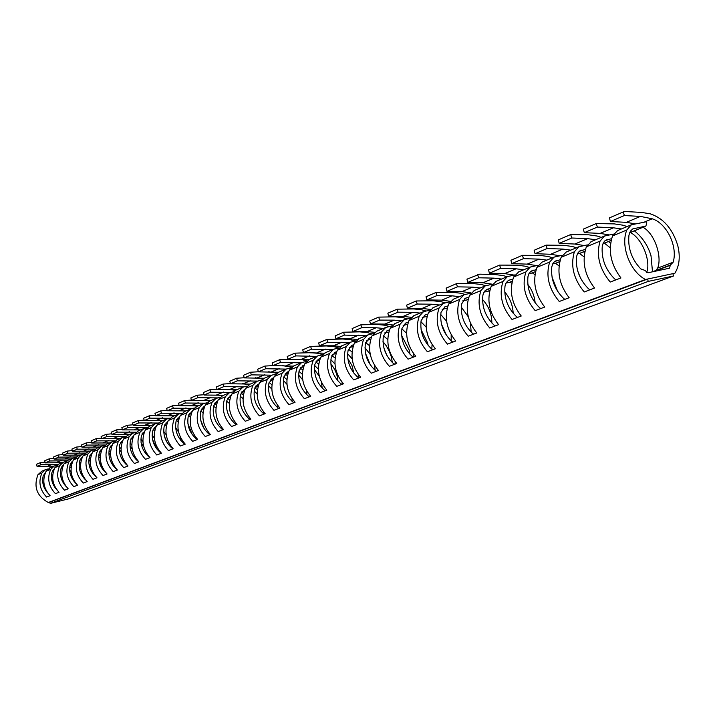 <?xml version="1.0" encoding="UTF-8"?>
<svg xmlns="http://www.w3.org/2000/svg" width="715" height="715" viewBox="0 0 715 715"><rect width="100%" height="100%" fill="white"/><g stroke="black" fill="none" stroke-linecap="round" stroke-linejoin="round"><path stroke-width="1.07" d="M645.493 279.494L674.889 273.228C679.491 265.587 680.43 256.292 677.704 245.352C672.547 228.728 663.368 218.209 650.185 213.803L641.462 212.409L625.446 211.533L623.292 211.926L624.356 215.546L640.443 216.404L652.241 218.79C666.827 223.375 677.972 246.577 673.155 262.226L670.491 264.97L669.356 268.241L647.969 272.764L644.769 270.333L640.828 268.947C631.649 259.286 627.69 248.025 628.95 235.155L630.407 231.16L632.73 228.934L645.868 226.074L646.78 222.901L646.44 221.748L631.363 224.796L626.823 229.989C620.236 245.745 630.004 271.655 645.493 279.494L48.28 502.502L49.764 502.136L50.121 503.467L68.399 498.918L673.557 275.972L672.878 273.657L647.558 279.056L49.764 502.136M68.032 460.254L64.01 463.838C60.015 472.91 61.41 481.231 68.193 488.801L64.502 490.204C57.522 482.759 55.922 474.572 59.711 465.626L63.242 462.248L65.941 461.479M77.372 456.349L73.323 459.977C69.292 469.147 70.705 477.557 77.56 485.226L73.779 486.665C66.727 479.13 65.101 470.845 68.917 461.81L72.474 458.395L75.236 457.6M86.935 452.354L82.851 456.018C78.802 465.286 80.232 473.804 87.159 481.57L83.289 483.045C76.156 475.412 74.512 467.02 78.337 457.886L81.921 454.445L84.763 453.632M96.731 448.26L92.619 451.96C88.535 461.327 90.001 469.952 96.99 477.817L93.022 479.327C85.818 471.596 84.138 463.114 87.999 453.882L91.6 450.396L94.523 449.574M106.767 444.06L102.62 447.805C98.518 457.278 100.002 466.001 107.062 473.974L102.996 475.529C95.721 467.69 94.014 459.11 97.883 449.771L101.521 446.249L104.515 445.409M117.054 439.761L112.881 443.541C108.752 453.122 110.253 461.962 117.394 470.032L113.22 471.623C105.865 463.686 104.131 454.999 108.028 445.552L111.692 442.004L114.766 441.137M127.61 435.355L123.4 439.171C119.244 448.868 120.772 457.806 127.985 465.992L123.713 467.628C116.268 459.584 114.507 450.79 118.422 441.235L122.113 437.652L125.268 436.767M138.433 430.823L134.188 434.684C130.005 444.498 131.56 453.551 138.844 461.854L134.465 463.526C126.939 455.375 125.143 446.464 129.075 436.811L132.802 433.183L136.047 432.28M149.533 426.185L145.252 430.081C141.052 440.011 142.634 449.181 149.998 457.6L145.494 459.316C137.888 451.049 136.065 442.04 140.015 432.262L143.76 428.598L147.111 427.677L127.842 427.588L122.426 429.903L140.667 429.894M160.929 421.421L156.621 425.362C152.393 435.408 153.993 444.703 161.438 453.23L156.817 454.999C149.131 446.616 147.272 437.491 151.24 427.597L155.012 423.897L158.462 422.949M172.628 416.532L168.284 420.518C164.03 430.689 165.666 440.1 173.191 448.752L168.445 450.557C160.669 442.067 158.775 432.816 162.761 422.815L166.568 419.07L170.107 418.096M184.649 411.509L180.269 415.54C175.988 425.827 177.651 435.372 185.257 444.149L180.386 446.008C172.521 437.392 170.59 428.017 174.594 417.891L178.428 414.11L182.075 413.118M196.991 406.352L192.585 410.419C188.277 420.84 189.976 430.51 197.662 439.421L192.648 441.325C184.693 432.584 182.727 423.092 186.749 412.841L190.61 409.016L194.373 408.006M209.683 401.044L205.241 405.164C200.906 415.719 202.631 425.514 210.407 434.559L205.259 436.516C197.206 427.65 195.204 418.025 199.244 407.657L203.132 403.787L207.01 402.742M222.74 395.592L218.254 399.757C213.901 410.446 215.653 420.375 223.518 429.554L218.227 431.574C210.076 422.574 208.029 412.823 212.087 402.313L216.002 398.407L220.014 397.334M236.156 389.979L231.642 394.188C227.263 405.021 229.05 415.093 237.005 424.415L231.553 426.489C223.312 417.354 221.221 407.47 225.297 396.825L229.247 392.875L233.376 391.775M249.973 384.205L245.415 388.468C241.018 399.435 242.841 409.65 250.885 419.115L245.272 421.26C236.933 411.983 234.797 401.955 238.89 391.177L242.868 387.181L247.131 386.055M271.539 375.187L251.314 374.857L250.545 372.238L243.529 375.259L244.199 377.895L264.193 378.262L259.599 382.57C255.184 393.688 257.034 404.046 265.176 413.663L259.402 415.871C250.947 406.451 248.775 396.28 252.878 385.367L256.882 381.318L261.297 380.166M278.841 372.14L274.211 376.501C269.769 387.762 271.664 398.282 279.896 408.05L273.943 410.321C265.39 400.749 263.174 390.435 267.285 379.379L271.316 375.286L275.883 374.106M293.928 365.839L289.262 370.245C284.802 381.658 286.733 392.329 295.063 402.268L288.931 404.61C280.271 394.877 278.001 384.42 282.13 373.212L286.188 369.065L290.907 367.859M309.479 359.332L304.787 363.801C300.3 375.366 302.266 386.207 310.694 396.307L304.376 398.711C295.608 388.826 293.293 378.208 297.431 366.858L301.516 362.666L306.404 361.415M325.522 352.629L320.794 357.151C316.289 368.877 318.3 379.88 326.827 390.149L320.311 392.633C311.427 382.588 309.059 371.809 313.206 360.297L317.317 356.061L322.385 354.774M342.074 345.711L337.31 350.287C332.788 362.183 334.843 373.355 343.468 383.803L336.738 386.368C327.747 376.153 325.325 365.204 329.481 353.541L333.619 349.242L338.865 347.928M359.162 338.57L354.363 343.2C349.823 355.266 351.923 366.616 360.655 377.243L353.711 379.897C344.594 369.503 342.11 358.394 346.274 346.56L350.448 342.208L355.882 340.858M376.814 331.188L371.979 335.88C367.421 348.125 369.566 359.654 378.414 370.477L371.228 373.212C361.987 362.639 359.457 351.351 363.622 339.348L367.823 334.951L373.462 333.556M395.055 323.564L390.184 328.319C385.608 340.742 387.798 352.459 396.762 363.479L389.335 366.312C379.969 355.543 377.377 344.076 381.542 331.903L385.769 327.443L391.632 326.013M413.913 315.681L409.007 320.499C404.422 333.101 406.665 345.014 415.737 356.24L408.059 359.171C398.568 348.205 395.904 336.55 400.078 324.208L404.324 319.694L410.419 318.22M433.424 307.53L428.482 312.401C423.888 325.2 426.176 337.319 435.364 348.75L427.418 351.78C417.801 340.617 415.075 328.775 419.24 316.245L423.521 311.669L429.849 310.158M453.623 299.084L448.645 304.027C444.042 317.022 446.392 329.347 455.696 341.001L447.465 344.138C437.714 332.761 434.917 320.722 439.082 308.004L443.38 303.366L449.976 301.81M474.546 290.344L469.532 295.349C464.92 308.54 467.324 321.08 476.753 332.967L468.227 336.22C458.333 324.628 455.464 312.375 459.62 299.469L463.946 294.777L470.81 293.168M496.228 281.281L491.187 286.349C486.566 299.755 489.033 312.518 498.587 324.637L489.748 328.006C479.711 316.191 476.762 303.732 480.909 290.621L485.253 285.866L492.412 284.213L482.902 282.782L467.807 282.407L466.949 279.163L479.694 274.167L494.923 274.542L503.226 275.561L507.087 276.741M518.715 271.879L513.638 277.018C509.026 290.639 511.556 303.634 521.226 316.003L512.056 319.498C501.876 307.45 498.847 294.768 502.976 281.451L507.346 276.633L514.818 274.926M542.05 262.128L536.947 267.33C532.335 281.174 534.927 294.41 544.732 307.039L535.213 310.668C524.881 298.37 521.771 285.455 525.883 271.932L530.271 267.053L538.073 265.292M566.289 251.993L561.159 257.275C556.547 271.343 559.21 284.829 569.149 297.726L559.264 301.498C548.771 288.94 545.572 275.793 549.665 262.048L554.071 257.105L562.222 255.291M591.484 241.464L586.327 246.818C581.724 261.127 584.459 274.873 594.531 288.038L584.253 291.961C573.609 279.145 570.311 265.757 574.377 251.787L578.801 246.773L587.328 244.896M617.689 230.516L612.505 235.941C607.92 250.491 610.726 264.505 620.942 277.965L610.235 282.05C599.429 268.956 596.042 255.309 600.073 241.107L604.506 236.022L613.443 234.1M58.907 464.062L54.921 467.619C50.953 476.592 52.32 484.815 59.041 492.286L55.439 493.663C48.522 486.307 46.958 478.21 50.72 469.362L54.233 466.019L56.86 465.259M79.705 454.963L80.303 455.124M88.83 459.959L90.242 461.354M88.803 450.977L89.67 451.21M98.706 456.51L100.243 458.127M98.116 446.902L99.26 447.197M108.85 453.024L110.53 454.928M107.634 442.719L109.082 443.094M119.271 449.538L121.139 451.826M117.376 438.447L119.137 438.885M129.996 446.053L132.132 448.931M127.341 434.059L129.451 434.577M141.052 442.621L143.688 446.669M145.726 451.844L146.271 454.311M137.548 429.572L140.024 430.162M152.492 439.323L156.791 448.957M147.996 424.969L150.856 425.631M164.432 436.382L167.382 443.005M158.694 420.259L161.974 420.992M169.678 415.424L173.37 416.219M180.975 410.464L185.078 411.331M190.449 413.797L191.084 414.208M192.576 405.369L197.09 406.308M202.595 408.873L203.587 409.525M204.508 400.15L209.432 401.151M215.054 403.787L216.448 404.744M216.779 394.787L222.124 395.851M227.817 398.55L229.694 399.873M229.336 389.273L235.199 390.417M241.009 393.214L243.332 394.912M242.197 383.598L248.677 384.84M254.835 387.905L257.391 389.863M255.335 377.761L262.557 379.111M269.09 382.48L271.888 384.742M268.715 371.746L276.866 373.23M283.801 376.948L286.849 379.549M282.148 365.553L291.622 367.188M299.004 371.308L302.311 374.32M301.104 362.836L280.486 362.407L279.69 359.708L295.25 359.198L302.704 359.833L306.851 360.968M314.689 365.553L318.309 369.083M316.557 356.374L295.733 355.891L294.929 353.156L310.641 352.674L318.166 353.335L322.563 354.577M330.893 359.69L334.888 363.899M332.493 349.715L311.463 349.17L310.641 346.4L326.505 345.953L334.102 346.641L338.687 347.964M347.651 353.737L352.12 358.885M348.92 342.851L327.693 342.244L326.844 339.428L342.86 339.008L350.538 339.732L355.042 341.037M364.99 347.705L370.182 354.372M365.874 335.764L344.433 335.094L343.575 332.225L359.743 331.858L367.501 332.6L371.907 333.887M382.963 341.618L386.154 345.622L389.273 351.137L391.337 356.839L392.347 362.541M383.374 328.453L376.179 327.756L361.727 327.702L360.852 324.798L377.18 324.467L385.01 325.245L389.309 326.505M401.633 335.558L409.15 349.903L410.026 354.291M401.455 320.892L394.188 320.168L379.602 320.079L378.709 317.12L395.181 316.825L403.09 317.648L407.282 318.872M421.072 329.624L427.534 342.744L428.16 345.425M420.134 313.081L412.796 312.321L398.067 312.187L397.156 309.184L413.797 308.943L421.779 309.792L425.845 310.98M441.468 324.136L446.607 335.603M439.457 305.01L432.048 304.215L417.176 304.027L416.246 300.979L433.04 300.783L441.101 301.676L445.025 302.82M459.441 296.654L451.96 295.822L436.945 295.581L435.998 292.48L452.953 292.337L461.095 293.266L464.92 294.401M480.131 288.002L472.579 287.135L457.421 286.84L456.447 283.685L473.562 283.596L481.785 284.57L485.601 285.714M523.791 269.761L516.078 268.804L500.634 268.384L499.615 265.113L517.061 265.158L525.445 266.23L529.341 267.437M546.832 260.126L539.056 259.125L523.46 258.642L522.415 255.309L540.022 255.416L548.485 256.542L552.427 257.793M570.749 250.134L562.893 249.079L547.154 248.516L546.09 245.129L563.858 245.317L572.402 246.496L576.388 247.774M583.476 251.823L584.602 252.69M595.595 239.748L587.659 238.64L571.777 238.006L570.686 234.547L588.615 234.815L597.24 236.057L601.27 237.38M608.438 241.518L610.574 243.243M621.415 228.961L613.407 227.799L597.374 227.066L596.256 223.554L614.346 223.902L623.06 225.207L627.126 226.566M634.375 230.82C642.49 237.398 648.04 245.71 651.008 255.747L652.491 271.754M76.148 456.948L58.648 457.135L58.058 455.035L62.983 454.534M85.541 453.06L67.827 453.221L67.228 451.085L72.278 450.593M95.167 449.074L77.229 449.199L76.621 447.045L81.796 446.544M105.034 444.998L86.864 445.088L86.247 442.907L91.547 442.406M115.151 440.824L96.731 440.878L96.105 438.67L101.539 438.161M125.536 436.543L106.839 436.561L106.204 434.327L111.79 433.817M136.181 432.164L117.206 432.128L116.563 429.867L122.292 429.366M127.842 427.588L127.19 425.3L133.07 424.79M158.104 423.03L138.755 422.931L138.093 420.608L144.126 420.107M169.375 418.266L149.944 418.15L149.274 415.799L155.468 415.299M180.949 413.377L161.438 413.243L160.759 410.866L167.122 410.356M192.818 408.354L173.245 408.202L172.547 405.789L179.09 405.289M205.008 403.197L185.364 403.019L184.658 400.579L191.397 400.078M217.53 397.889L197.823 397.701L197.108 395.225L204.034 394.734M230.418 392.446L210.639 392.231L209.906 389.72L217.029 389.228M243.708 386.851L223.813 386.609L223.071 384.062L230.409 383.58M257.409 381.104L237.362 380.818L236.611 378.235L244.173 377.761M250.545 372.238L258.338 371.773M286.107 369.101L265.685 368.726L264.899 366.071L272.933 365.606M58.058 455.035L53.554 456.974L54.081 459.093L71.241 458.905M67.228 451.085L62.616 453.069L63.152 455.214L80.464 455.053M76.621 447.045L71.893 449.083L72.438 451.245L89.902 451.111M86.247 442.907L81.403 444.989L81.957 447.188L99.573 447.072M96.105 438.67L91.145 440.806L91.699 443.023L109.467 442.934M106.204 434.327L101.128 436.507L101.691 438.76L119.611 438.688M116.563 429.867L111.352 432.11L111.933 434.38L130.014 434.345M127.19 425.3L121.845 427.597L122.426 429.903M138.093 420.608L132.606 422.967L133.196 425.3L151.607 425.318M149.274 415.799L143.644 418.221L144.242 420.581L162.814 420.635M160.759 410.866L154.976 413.35L155.584 415.737L174.326 415.826M172.547 405.789L166.613 408.345L167.23 410.768L186.141 410.884M184.658 400.579L178.562 403.206L179.188 405.664L198.27 405.816M197.108 395.225L190.842 397.924L191.477 400.409L210.737 400.606M209.906 389.72L203.462 392.49L204.106 395.02L223.545 395.252M223.071 384.062L216.439 386.913L217.092 389.469L236.719 389.747M236.611 378.235L229.792 381.167L230.453 383.767L250.259 384.089M264.899 366.071L257.668 369.181L258.356 371.854L278.537 372.265M279.69 359.708L272.236 362.916L272.933 365.624L293.311 366.098M294.929 353.156L287.251 356.454L287.957 359.207L308.576 359.743M310.641 346.4L302.722 349.805L303.446 352.593L324.324 353.201M326.844 339.428L318.675 342.941L319.417 345.774L333.413 345.774L340.581 346.462M343.575 332.225L335.147 335.853L335.898 338.74L350.028 338.776L357.375 339.518M360.852 324.798L352.146 328.543L352.906 331.474L367.179 331.546L374.74 332.35M378.709 317.12L369.709 320.99L370.486 323.967L384.885 324.083L392.687 324.959M397.156 309.184L387.852 313.188L388.647 316.209L403.189 316.37L411.259 317.335M416.246 300.979L406.62 305.117L407.425 308.192L422.1 308.406L430.475 309.452M435.998 292.48L426.033 296.761L426.855 299.898L441.673 300.157L450.387 301.319M456.447 283.685L446.133 288.118L446.964 291.3L461.926 291.622L471.015 292.909M499.615 265.113L488.533 269.886L489.4 273.184L504.638 273.622L514.085 275.069M522.415 255.309L510.912 260.26L511.797 263.62L527.178 264.13L536.554 265.587M546.09 245.129L534.141 250.268L535.052 253.691L550.568 254.272L559.854 255.747M570.686 234.547L558.272 239.891L559.193 243.377L574.86 244.038L584.039 245.531M596.256 223.554L583.342 229.104L584.298 232.661L600.1 233.403L609.153 234.904M623.292 211.926L609.43 217.887L610.404 221.507L626.34 222.347L635.206 223.84M58.648 457.135L54.081 459.093M67.827 453.221L63.152 455.214M77.229 449.199L72.438 451.245M86.864 445.088L81.957 447.188M96.731 440.878L91.699 443.023M106.839 436.561L101.691 438.76M117.206 432.128L111.933 434.38M138.755 422.931L133.196 425.3M149.944 418.15L144.242 420.581M161.438 413.243L155.584 415.737M173.245 408.202L167.23 410.768M185.364 403.019L179.188 405.664M197.823 397.701L191.477 400.409M210.639 392.231L204.106 395.02M223.813 386.609L217.092 389.469M237.362 380.818L230.453 383.767M251.314 374.857L244.199 377.895M265.685 368.726L258.356 371.854M280.486 362.407L272.933 365.624M295.733 355.891L287.957 359.207M311.463 349.17L303.446 352.593M327.693 342.244L319.417 345.774M344.433 335.094L335.898 338.74M361.727 327.702L352.906 331.474M379.602 320.079L370.486 323.967M398.067 312.187L388.647 316.209M417.176 304.027L407.425 308.192M436.945 295.581L426.855 299.898M457.421 286.84L446.964 291.3M501.573 279.047L493.94 278.135L478.639 277.778L467.807 282.407M478.639 277.778L477.638 274.569M500.634 268.384L489.4 273.184M523.46 258.642L511.797 263.62M547.154 248.516L535.052 253.691M571.777 238.006L559.193 243.377M597.374 227.066L584.298 232.661M624.356 215.546L610.404 221.507M92.843 473.437L92.53 471.632M90.877 467.038L88.946 463.99M79.463 461.765L80.697 462.668M102.182 468.691L99.036 461.05M89.062 458.163L90.385 459.191M111.576 463.392L109.547 458.476M98.902 454.499L100.323 455.67M109.002 450.781L110.53 452.112M121.899 442.88L121.21 442.54M119.36 446.991L121.005 448.537M132.57 438.804L131.542 438.268M129.996 443.157L131.775 444.953M136.744 459.468L136.699 460.094M143.527 434.649L142.133 433.898M140.918 439.278L142.857 441.396M147.344 454.472L147.308 455.428M154.78 430.412L153.162 429.501M152.143 435.355L154.297 437.911M158.158 449.172L158.176 450.584M166.336 426.086L164.575 425.041M163.699 431.413L166.13 434.64M169.151 443.434L169.285 445.525M178.214 421.68L176.301 420.492M175.604 427.472L178.544 432.048M180.171 436.776L180.654 440.226M190.422 417.194L188.367 415.835M187.893 423.593L192.255 434.622M202.989 412.627L200.772 411.089M200.62 419.884L204.07 428.58M215.912 407.988L213.544 406.236M213.973 416.765L215.921 421.689M236.513 424.603L236.611 424.013M229.229 403.287L226.691 401.276M249.803 419.213L249.955 418.123M242.957 398.532L240.222 396.217M229.712 396.986L230.373 397.308M263.486 413.502L263.647 411.965M257.123 393.751L254.156 391.06M242.868 391.48L244.012 392.052M277.554 407.514L277.679 405.477M271.754 388.978L268.527 385.796M256.39 385.823L258.052 386.681M292.015 401.285L292.051 398.577M286.912 384.286L283.346 380.452M270.342 380.014L272.513 381.184M306.878 394.778L306.726 391.087M302.659 379.826L298.647 375.018M284.99 374.168L287.43 375.563M322.143 387.977L321.491 382.427M319.239 376.188L314.457 369.53M300.094 368.18L302.811 369.816M337.829 380.809C337.444 374.58 335.103 368.985 330.822 364.015M315.69 362.022L318.684 363.953M353.916 373.212L351.95 365.517L347.794 358.537M331.787 355.713L335.076 357.965M370.379 365.007L365.463 353.237M348.428 349.242L352.021 351.887M387.012 355.695L384.053 348.607M365.633 342.601L369.557 345.711M377.681 369.673L377.493 370.826M383.437 335.809L387.709 339.473M395.297 361.79L394.966 364.158M401.866 328.855L406.54 333.226M413.431 353.451L413.064 356.973M420.956 321.732L426.104 327.068M432.075 344.532L431.815 349.126M440.735 314.457L446.535 321.232M451.174 334.772L451.192 340.832M461.247 307.039L468.209 316.691M470.425 323.171L471.194 332.135M489.507 291.586L488.524 290.996M482.545 299.505C488.72 306.172 491.822 313.992 491.857 322.974M511.788 283.22L510.045 282.112M504.701 291.899C509.974 298.101 512.798 305.225 513.173 313.268M534.936 274.632L532.353 272.907M527.795 284.329C532.023 289.843 534.471 296.028 535.16 302.892M559.005 265.837L555.492 263.361M551.98 277.027L557.745 291.568M584.066 256.855L579.463 253.432M577.693 270.967L580.589 278.269M610.19 247.721L604.291 243.082M646.664 272.531L646.753 272.218C650.981 261.225 642.436 238.524 630.094 232.321M643.017 227.254C654.958 233.868 662.269 256.962 657.657 268.098L655.95 270.449M63.438 465.009L60.998 468.593C59.533 475.332 61.293 481.374 66.298 486.709M72.751 461.121L70.213 464.804C68.729 471.82 70.633 478.031 75.915 483.438M82.288 457.153L79.651 460.925C78.158 468.227 80.196 474.608 85.755 480.078M92.065 453.087L89.321 456.948C87.82 464.544 89.992 471.105 95.855 476.628M102.004 448.957L99.233 452.872C97.723 460.782 100.046 467.512 106.195 473.08M112.335 444.65L109.386 448.698C107.876 456.885 110.333 463.785 116.751 469.398L116.795 469.433M122.864 440.27L119.798 444.426C118.288 452.702 120.772 459.691 127.27 465.376L127.601 465.608M133.651 435.793L130.479 440.038C128.968 448.412 131.489 455.491 138.049 461.255L138.621 461.622M144.725 431.19L141.436 435.533C139.917 444.015 142.482 451.174 149.113 457.019L149.9 457.502M156.093 426.471L152.679 430.913C151.169 439.493 153.761 446.75 160.464 452.675L161.429 453.239M167.757 421.627L164.218 426.167C162.707 434.854 165.344 442.21 172.118 448.225L173.093 448.788M179.742 416.657L176.069 421.296C174.567 430.09 177.24 437.544 184.086 443.64L185.069 444.221M192.049 411.554L188.251 416.291C186.74 425.202 189.457 432.745 196.384 438.939L197.376 439.528M204.704 406.308L200.763 411.143C199.262 420.17 202.014 427.82 209.021 434.103L210.022 434.702M217.709 400.918L213.624 405.861C212.132 414.995 214.929 422.753 222.016 429.134L223.026 429.742M231.097 395.377L226.861 400.418C225.377 409.677 228.21 417.542 235.378 424.022L236.406 424.639M244.861 389.675L240.472 394.823C238.998 404.207 241.876 412.18 249.133 418.767L250.17 419.392M259.036 383.812L254.486 389.067C253.021 398.568 255.952 406.665 263.281 413.35L264.336 413.985M273.639 377.779L272.746 378.11L268.92 383.133C267.455 392.767 270.44 400.981 277.858 407.773L278.921 408.426M288.681 371.568L287.636 371.934L283.792 377.019C282.336 386.788 285.365 395.127 292.882 402.036L293.945 402.688M302.186 366.009L304.179 365.177L302.981 365.571L299.111 370.728C297.672 380.63 300.756 389.085 308.353 396.11L309.443 396.78M320.168 358.572L318.81 359.01L314.913 364.23C313.483 374.276 316.62 382.865 324.315 390.006L325.414 390.694M336.667 351.762L335.129 352.245L331.215 357.527C329.803 367.716 332.993 376.439 340.787 383.705L341.895 384.402M353.702 344.746L351.977 345.265L348.044 350.609C346.65 360.95 349.894 369.816 357.786 377.207L358.903 377.913M371.3 337.489L369.378 338.052L365.419 343.468C364.042 353.961 367.349 362.97 375.339 370.495L376.474 371.219M389.478 329.99L387.351 330.598L383.374 336.095C382.016 346.739 385.385 355.891 393.473 363.56L394.617 364.293M408.283 322.251L405.932 322.894L401.937 328.462C400.597 339.268 404.029 348.58 412.224 356.383L413.386 357.134M427.74 314.234L425.157 314.931L421.135 320.57C419.821 331.546 423.316 341.01 431.619 348.965L432.798 349.733M447.885 305.94L445.043 306.69L441.003 312.401C439.716 323.555 443.282 333.181 451.692 341.287L452.89 342.065M468.745 297.351L465.635 298.146L461.586 303.947C460.326 315.27 463.964 325.066 472.49 333.333L473.688 334.137M490.374 288.449L485.315 290.415L483.742 292.533L482.902 295.188C481.687 306.69 485.396 316.656 494.029 325.093L495.254 325.906M512.807 279.216L509.098 280.137L507.427 281.254L505.854 283.408L505.013 286.098C503.834 297.789 507.614 307.942 516.373 316.548L517.606 317.38M536.098 269.644L530.762 271.414L529.046 273.443L527.956 276.669C526.812 288.556 530.682 298.897 539.557 307.682L540.808 308.531M560.283 259.706L554.59 261.547L552.865 263.603L551.783 266.874C550.684 278.966 554.625 289.504 563.635 298.477L564.895 299.344M585.424 249.374L579.347 251.287L577.613 253.369L576.531 256.703C575.477 269.001 579.516 279.735 588.642 288.905L589.929 289.798M611.575 238.631L605.078 240.624L603.344 242.743L602.271 246.121C601.27 258.642 605.399 269.582 614.659 278.957L615.955 279.869M62.697 465.617L63.224 465.492M72.188 462.525L71.107 462.775M71.902 461.819L72.519 461.675M81.689 458.637L80.536 458.905M81.34 457.922L82.028 457.761M91.431 454.651L90.188 454.946M91.002 453.936L91.779 453.757M101.414 450.566L100.082 450.879M100.895 449.851L101.762 449.646M111.647 446.383L110.217 446.723M111.04 445.668L112.005 445.445M122.149 442.102L120.612 442.451M121.443 441.37L122.497 441.128M131.068 438.447L132.829 437.723L131.274 438.081M132.114 436.972L133.267 436.704M143.974 433.138L142.205 433.594M143.054 432.459L144.323 432.164M155.361 428.339L153.43 428.991M154.279 427.829L155.664 427.507M167.212 422.753L166.309 423.932L164.951 424.272M165.809 423.074L167.31 422.735M178.875 417.909L177.964 419.124L176.784 419.419M177.651 418.195L179.268 417.819M190.851 412.939L188.939 414.441M189.806 413.181L191.557 412.778M203.149 407.836L201.424 409.32M202.309 408.024L204.186 407.604M215.796 402.59L214.268 404.064M215.152 402.733L217.181 402.277M227.54 398.639L228.782 397.191M228.371 397.281L230.543 396.798M241.965 391.686L244.298 391.159M255.952 385.921L258.455 385.367M270.368 379.987L273.032 379.388M285.205 373.874L288.065 373.239M300.506 367.573L303.553 366.902M316.28 361.075L319.534 360.369M332.555 354.381L336.023 353.63M349.349 347.472L353.04 346.677M366.697 340.34L370.629 339.5M384.616 332.967L388.799 332.082M403.135 325.352L407.604 324.378M422.297 317.478L426.819 316.423M442.129 309.327L446.455 308.317M462.668 300.899L466.77 299.934M483.948 292.158L487.818 291.255M506.005 283.104L509.625 282.255M528.903 273.711L532.237 272.924M552.668 263.96L555.707 263.245M577.371 253.843L580.062 253.19M603.058 243.323L605.382 242.751M629.736 232.384L631.711 231.883M242.144 391.641L241.071 393.08M255.881 386.02L255.103 387.271M50.005 467.789L46.046 471.31C42.096 480.185 43.445 488.318 50.104 495.701L46.582 497.041C39.736 489.775 38.19 481.767 41.944 473.017L45.42 469.701L47.985 468.96M79.213 463.374L80.518 464.598M66.978 460.755L49.675 460.969L49.094 458.887L53.902 458.395M49.094 458.887L44.696 460.782L45.215 462.873L62.232 462.676M49.675 460.969L45.215 462.873M70.097 465.295L71.25 466.108M83.637 477.879L83.548 476.959M80.768 469.219L79.177 467.056M54.34 468.799L51.989 472.293C50.542 478.764 52.186 484.636 56.914 489.9M62.902 466.323L61.91 466.555M53.697 469.335L54.152 469.228M41.854 471.194L37.958 474.671C33.408 486.879 36.849 496.156 48.28 502.502M674.889 273.228L672.958 273.943M125.679 463.356L125.751 464.062M135.725 458.029L135.913 459.316M326.397 389.693L326.389 390.319M342.11 382.266L342.154 384.304M358.188 374.267L358.403 377.654M374.517 365.365L375.134 370.325M69.829 466.743L71.035 467.816M58.022 464.473L40.916 464.714L40.344 462.65L45.036 462.158M40.344 462.65L36.501 464.303L37.046 466.368L53.974 466.126M40.916 464.714L37.046 466.368M61.088 468.262L62.151 468.906M74.601 482.107L74.575 481.624M71.089 471.882L69.686 470.157M45.456 472.508L43.195 475.913C41.765 482.125 43.284 487.818 47.744 493.01M53.831 470.041L52.919 470.255M647.558 279.056L648.246 281.397L50.121 503.467M648.246 281.397L673.557 275.972M59.711 465.626L54.921 467.619M68.917 461.81L64.01 463.838M78.337 457.886L73.323 459.977M87.999 453.882L82.851 456.018M97.883 449.771L92.619 451.96M108.028 445.552L102.62 447.805M118.422 441.235L112.881 443.541M129.075 436.811L123.4 439.171M140.015 432.262L134.188 434.684M151.24 427.597L145.252 430.081M162.761 422.815L156.621 425.362M174.594 417.891L168.284 420.518M186.749 412.841L180.269 415.54M199.244 407.657L192.585 410.419M212.087 402.313L205.241 405.164M225.297 396.825L218.254 399.757M238.89 391.177L231.642 394.188M252.878 385.367L245.415 388.468M267.285 379.379L259.599 382.57M282.13 373.212L274.211 376.501M297.431 366.858L289.262 370.245M313.206 360.297L304.787 363.801M329.481 353.541L320.794 357.151M346.274 346.56L337.31 350.287M363.622 339.348L354.363 343.2M381.542 331.903L371.979 335.88M400.078 324.208L390.184 328.319M419.24 316.245L409.007 320.499M439.082 308.004L428.482 312.401M459.62 299.469L448.645 304.027M480.909 290.621L469.532 295.349M502.976 281.451L491.187 286.349M525.883 271.932L513.638 277.018M549.665 262.048L536.947 267.33M574.377 251.787L561.159 257.275M600.073 241.107L586.327 246.818M626.823 229.989L612.505 235.941M70.222 456.671L65.557 458.637M79.508 452.756L74.726 454.776M89.009 448.752L84.111 450.816M98.742 444.65L93.728 446.768M108.716 440.449L103.577 442.612M118.94 436.141L113.676 438.367M129.415 431.726L124.017 434.005M140.158 427.204L134.626 429.536M151.178 422.556L145.503 424.951M162.484 417.792L156.657 420.25M174.094 412.904L168.114 415.424M186.016 407.881L179.867 410.473M198.261 402.724L191.942 405.378M210.836 397.424L204.347 400.159M223.768 391.972L217.101 394.778M237.067 386.368L230.212 389.255M250.751 380.603L243.69 383.58M264.827 374.669L257.561 377.735M279.324 368.565L271.843 371.72M294.249 362.273L286.545 365.517M309.64 355.793L301.703 359.136M325.504 349.108L317.317 352.558M341.859 342.217L333.413 345.774M358.742 335.103L350.028 338.776M376.179 327.756L367.179 331.546M394.188 320.168L384.885 324.083M412.796 312.321L403.189 316.37M432.048 304.215L422.1 308.406M451.96 295.822L441.673 300.157M472.579 287.135L461.926 291.622M493.94 278.135L482.902 282.782M516.078 268.804L504.638 273.622M539.056 259.125L527.178 264.13M562.893 249.079L550.568 254.272M587.659 238.64L574.86 244.038M613.407 227.799L600.1 233.403M640.443 216.404L626.34 222.347M652.241 218.79L644.099 222.186M673.155 262.226L657.657 268.098M156.049 426.569L155.548 426.775M167.712 421.734L167.104 421.984M179.688 416.765L178.973 417.06M191.995 411.67L191.173 412.01M204.651 406.424L203.703 406.817M217.664 401.035L216.591 401.473M231.043 395.484L229.846 395.985M244.825 389.773L243.475 390.336M259 383.901L257.507 384.518M273.604 377.851L271.959 378.53M288.663 371.612L286.84 372.363M320.079 358.59L318.005 359.448M336.416 351.825L334.325 352.692M353.273 344.836L351.163 345.711M370.683 337.623L368.556 338.499M388.674 330.169L386.529 331.054M407.264 322.465L405.101 323.359M426.489 314.493L424.308 315.395M446.392 306.243L444.194 307.155M467.002 297.708L464.786 298.629M488.345 288.86L486.12 289.781M510.483 279.69L508.231 280.62M533.453 270.172L531.182 271.11M557.298 260.287L555.01 261.234M582.064 250.027L579.767 250.974M607.822 239.346L605.507 240.311M634.634 228.237L632.292 229.211M70.776 463.347L72.09 462.802L70.785 463.32M81.617 458.851L80.232 459.423L81.608 458.869M89.893 455.455L91.368 454.847L89.902 455.428M99.805 451.371L101.369 450.718L99.814 451.344M109.958 447.179L111.612 446.491L109.976 447.152M120.37 442.88L122.122 442.156L120.388 442.853M143.617 433.272L142.026 433.925M154.672 428.705L153.269 429.286M177.678 419.213L176.668 419.634M189.645 414.28L188.849 414.611M201.934 409.212L201.371 409.445M427.087 316.316L426.283 316.647M447.241 307.995L445.91 308.54M468.128 299.379L466.234 300.166M489.784 290.442L487.273 291.479M512.235 281.183L509.071 282.488M535.544 271.566L531.683 273.157M559.756 261.574L555.144 263.478M584.933 251.188L579.499 253.423M611.111 240.383L604.81 242.984M645.52 226.19L631.13 232.125M50.72 469.362L46.046 471.31M61.159 460.487L56.592 462.417M61.553 467.145L62.786 466.636L61.562 467.127M41.944 473.017L37.958 474.671M52.293 464.223L48.352 465.885M670.473 264.979L652.16 271.888M670.384 265.265L653.671 271.566M52.544 470.863L53.705 470.381L52.561 470.836M63.242 462.248L58.505 464.232M72.474 458.395L67.621 460.424M81.921 454.445L76.952 456.519M91.6 450.396L86.515 452.524M101.521 446.249L96.311 448.43M111.692 442.004L106.338 444.238M122.113 437.652L116.625 439.94M132.802 433.183L127.172 435.533M143.76 428.598L137.995 431.011M155.012 423.897L149.095 426.372M166.568 419.07L160.482 421.609M178.428 414.11L172.181 416.72M190.61 409.016L184.193 411.697M203.132 403.787L196.545 406.54M216.002 398.407L209.227 401.24M229.247 392.875L222.276 395.779M242.868 387.181L235.691 390.175M256.882 381.318L249.499 384.402M271.316 375.286L263.719 378.458M286.188 369.065L278.358 372.345M301.516 362.666L293.445 366.035M317.317 356.061L308.996 359.538M333.619 349.242L325.03 352.835M350.448 342.208L341.582 345.917M367.823 334.951L358.662 338.776M385.769 327.443L376.313 331.403M404.324 319.694L394.546 323.779M423.521 311.669L413.404 315.896M443.38 303.366L432.906 307.745M463.946 294.777L453.104 299.308M485.253 285.866L474.018 290.567M507.346 276.633L495.692 281.504M530.271 267.053L518.178 272.102M554.071 257.105L541.514 262.351M578.801 246.773L565.753 252.225M604.506 236.022L590.939 241.697M631.363 224.796L617.134 230.748M132.91 437.705L131.051 438.474M143.804 433.21L142.008 433.951M154.869 428.651L153.26 429.313M177.874 419.16L176.659 419.66M189.841 414.217L188.832 414.637M202.131 409.15L201.353 409.472M427.078 316.343L426.614 316.539M447.233 308.031L446.24 308.433M468.119 299.406L466.564 300.05M489.775 290.478L487.603 291.371M512.226 281.209L509.411 282.371M535.535 271.593L532.023 273.05M559.747 261.61L555.484 263.37M584.924 251.224L579.847 253.316M611.102 240.419L605.158 242.868M645.761 226.119L631.488 232.009M54.233 466.019L49.594 467.959M45.42 469.701L41.452 471.355M670.491 264.97L652.143 271.888"/></g></svg>
